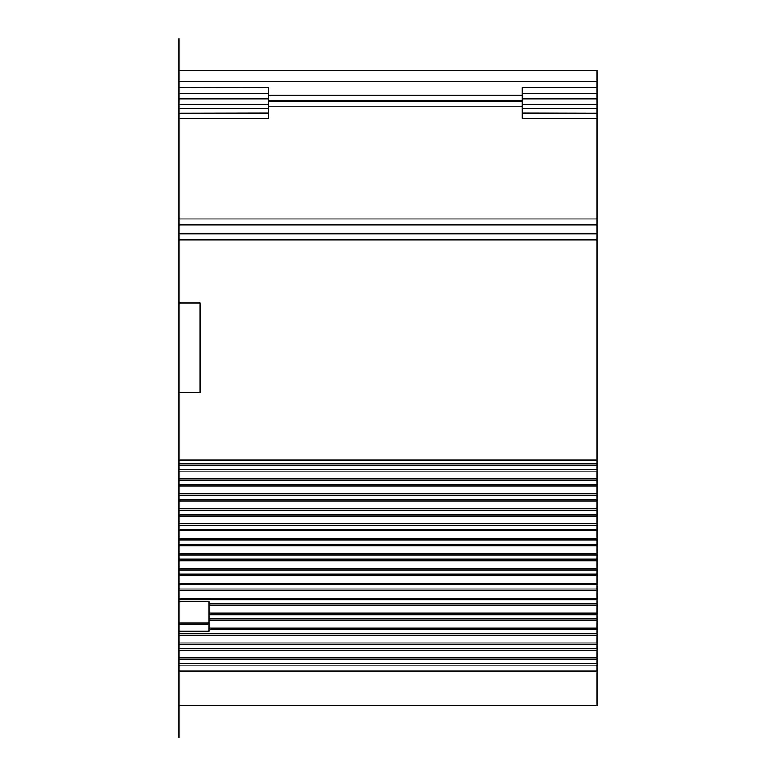 <?xml version="1.0" encoding="UTF-8"?>
<svg xmlns="http://www.w3.org/2000/svg" width="776" height="776" viewBox="0 0 776 776"><rect width="100%" height="100%" fill="white"/><g stroke="black" fill="none" stroke-linecap="round" stroke-linejoin="round"><path stroke-width="1.16" d="M596.928 81.286L179.072 81.286L179.072 70.548L596.928 70.548L596.928 233.877L179.072 233.877L179.072 302.941L199.965 302.941L199.965 392.481L179.072 392.481L179.072 631.247L208.919 631.247L208.919 601.4L179.072 601.4M596.928 118.388L522.306 118.388L522.306 113.044L596.928 113.209L522.306 113.044L522.306 87.504L596.928 87.504M522.306 106.166L268.612 106.166M596.928 224.924L179.072 224.924L179.072 233.877L596.928 233.877L596.928 705.452L179.072 705.452L179.072 737.2L179.072 38.8L179.072 113.209L268.612 113.044L268.612 108.368L179.072 108.368M179.072 622.992L208.919 622.992L179.072 622.992L179.072 705.452M179.072 218.948L179.072 113.209L179.072 218.948L596.928 218.948M596.928 104.353L522.306 104.353M596.928 98.891L522.306 98.891M596.928 93.479L522.306 93.479M596.928 87.785L522.306 87.785M179.072 81.286L179.072 87.504L268.612 87.504L179.072 87.785M268.612 87.785L268.612 93.479L179.072 93.479M268.612 93.479L268.612 98.891L179.072 98.891M179.072 104.353L268.612 104.353L268.612 98.891M268.612 104.353L268.612 108.368M179.072 118.388L268.612 118.388L268.612 113.209L179.072 113.209M179.072 229.395L179.072 463.902L596.928 463.902M596.928 471.139L179.072 471.139L179.072 478.831L596.928 478.831M596.928 486.067L179.072 486.067L179.072 493.749L596.928 493.749M596.928 500.986L179.072 500.986L179.072 508.678L596.928 508.678M596.928 515.914L179.072 515.914L179.072 523.596L596.928 523.596M596.928 530.832L179.072 530.832L179.072 538.525L596.928 538.525M596.928 545.761L179.072 545.761L179.072 553.443L596.928 553.443M596.928 560.679L179.072 560.679L179.072 568.372L596.928 568.372M596.928 575.608L179.072 575.608L179.072 583.29L596.928 583.29M596.928 590.526L179.072 590.526L179.072 598.218L596.928 598.218M596.928 635.302L179.072 635.302L179.072 642.984L596.928 642.984M596.928 650.22L179.072 650.22L179.072 657.912L596.928 657.912M596.928 665.148L179.072 665.148L179.072 671.133L596.928 671.133M208.919 624.486L179.072 624.486M596.928 671.706L179.072 671.706M596.928 663.606L179.072 663.606M596.928 659.445L179.072 659.445M596.928 648.688L179.072 648.688M596.928 644.526L179.072 644.526M596.928 633.759L179.072 633.759M596.928 629.598L208.919 629.598M596.928 628.065L208.919 628.065M596.928 620.373L208.919 620.373M596.928 618.841L208.919 618.841M596.928 614.679L208.919 614.679M596.928 613.137L208.919 613.137M596.928 605.455L208.919 605.455M596.928 603.912L208.919 603.912M596.928 599.751L179.072 599.751M596.928 588.994L179.072 588.994M596.928 584.832L179.072 584.832M596.928 574.065L179.072 574.065M596.928 569.904L179.072 569.904M596.928 559.147L179.072 559.147M596.928 554.986L179.072 554.986M596.928 544.218L179.072 544.218M596.928 540.057L179.072 540.057M596.928 529.3L179.072 529.3M596.928 525.139L179.072 525.139M596.928 514.372L179.072 514.372M596.928 510.21L179.072 510.21M596.928 499.453L179.072 499.453M596.928 495.292L179.072 495.292M596.928 484.525L179.072 484.525M596.928 480.363L179.072 480.363M596.928 469.606L179.072 469.606M596.928 465.445L179.072 465.445M596.928 460.061L179.072 460.061M596.928 239.842L179.072 239.842M596.928 233.877L179.072 233.877M596.928 108.368L522.306 108.368M522.306 95.225L268.612 95.225M522.306 100.473L268.612 100.473M522.306 101.278L268.612 101.278"/></g></svg>
